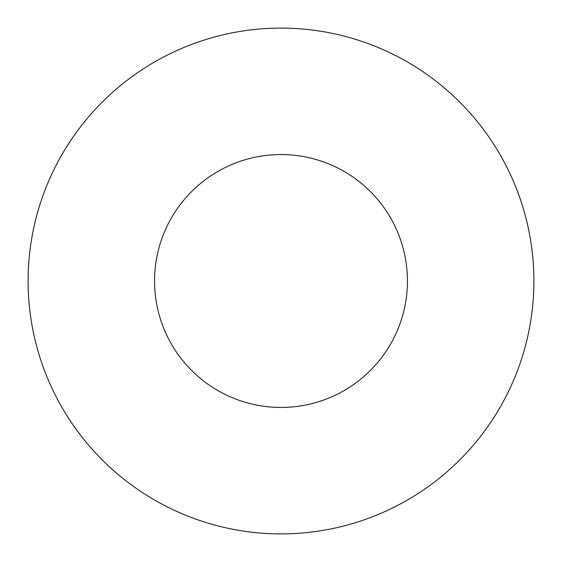 <?xml version="1.0" encoding="UTF-8"?>
<svg xmlns="http://www.w3.org/2000/svg" width="562" height="562" viewBox="0 0 562 562"><rect width="100%" height="100%" fill="white"/><g stroke="black" fill="none" stroke-linecap="round" stroke-linejoin="round"><path stroke-width="0.42" stroke-dasharray="2.81 2.11" d="M407.45 281A126.45 126.45 0 0 0 281 154.55A126.45 126.45 0 0 0 154.55 281A126.45 126.45 0 0 0 281 407.45A126.45 126.45 0 0 0 407.45 281M533.9 281A252.9 252.9 0 0 0 281 28.1A252.9 252.9 0 0 0 28.1 281A252.9 252.9 0 0 0 281 533.9A252.9 252.9 0 0 0 533.9 281"/><path stroke-width="0.84" d="M407.45 281A126.45 126.45 0 0 0 281 154.55A126.45 126.45 0 0 0 154.55 281A126.45 126.45 0 0 0 281 407.45A126.45 126.45 0 0 0 407.45 281M533.9 281A252.9 252.9 0 0 0 281 28.1A252.9 252.9 0 0 0 28.1 281A252.9 252.9 0 0 0 281 533.9A252.9 252.9 0 0 0 533.9 281"/></g></svg>
